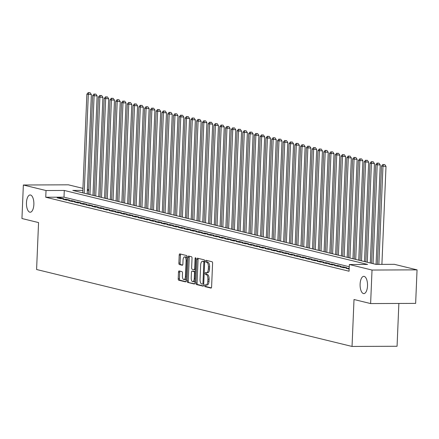 <?xml version="1.0" encoding="UTF-8"?>
<svg xmlns="http://www.w3.org/2000/svg" width="439" height="439" viewBox="0 0 439 439"><rect width="100%" height="100%" fill="white"/><g stroke="black" fill="none" stroke-linecap="round" stroke-linejoin="round"><path stroke-width="0.66" d="M204.596 285.597A0.927 0.401 -90.2 0 0 204.953 286.618L210.978 288.088A1.322 0.571 -90.2 0 0 211.038 288.094A1.322 0.571 -90.2 0 0 211.598 286.908L212.591 263.219A1.322 0.571 -90.2 0 0 212.081 261.765L206.056 260.294A0.927 0.401 -90.2 0 0 206.012 260.289A0.927 0.401 -90.2 0 0 205.622 261.117A0.927 0.401 -90.2 0 0 205.979 262.138L206.758 262.324A4.236 1.822 -90.2 0 1 208.393 266.978L208.311 268.953A4.236 1.822 -90.2 0 1 206.517 272.745A4.236 1.822 -90.2 0 1 206.325 272.723L205.54 272.531A0.927 0.401 -90.2 0 0 205.501 272.526A0.927 0.401 -90.2 0 0 205.106 273.36A0.927 0.401 -90.2 0 0 205.463 274.375L206.242 274.567A4.236 1.822 -90.2 0 1 207.883 279.22L207.801 281.196A4.236 1.822 -90.2 0 1 206.001 284.988A4.236 1.822 -90.2 0 1 205.809 284.966L205.029 284.774A0.927 0.401 -90.2 0 0 204.986 284.768A0.927 0.401 -90.2 0 0 204.596 285.597M205.946 284.988A0.927 0.401 -90.2 0 0 205.809 285.591A0.927 0.401 -90.2 0 0 206.171 286.612L211.351 287.874M206.967 260.514A0.927 0.401 -90.2 0 0 206.835 261.112A0.927 0.401 -90.2 0 0 207.197 262.132L207.976 262.319L206.758 262.324M206.462 272.745A0.927 0.401 -90.2 0 0 206.325 273.354A0.927 0.401 -90.2 0 0 206.681 274.37L207.46 274.562L206.242 274.567M33.863 204.497A8.626 3.715 -90.2 0 0 30.126 194.965A8.626 3.715 -90.2 0 0 26.466 202.697A8.626 3.715 -90.2 0 0 30.198 212.224A8.626 3.715 -90.2 0 0 33.863 204.497M367.509 285.877A8.626 3.715 -90.2 0 0 363.777 276.345A8.626 3.715 -90.2 0 0 360.112 284.071A8.626 3.715 -90.2 0 0 363.843 293.603A8.626 3.715 -90.2 0 0 367.509 285.877M179.128 270.945A1.322 0.571 -90.2 0 0 179.068 270.934A1.322 0.571 -90.2 0 0 178.503 272.12L178.229 278.77A1.322 0.571 -90.2 0 0 178.739 280.225L185.428 281.854A1.322 0.571 -90.2 0 0 185.488 281.86A1.322 0.571 -90.2 0 0 186.054 280.675L187.047 256.985A1.322 0.571 -90.2 0 0 186.531 255.531L179.842 253.901A1.322 0.571 -90.2 0 0 179.781 253.89A1.322 0.571 -90.2 0 0 179.216 255.075L178.882 263.104A1.322 0.571 -90.2 0 0 179.392 264.558L182.256 265.26A1.322 0.571 -90.2 0 0 182.317 265.266A1.322 0.571 -90.2 0 0 182.882 264.08L183.047 260.102A3.539 1.526 -90.2 0 1 184.55 256.93A3.539 1.526 -90.2 0 1 186.081 260.837L185.428 276.438A3.539 1.526 -90.2 0 1 183.925 279.605A3.539 1.526 -90.2 0 1 182.394 275.697L182.503 273.096A1.322 0.571 -90.2 0 0 181.993 271.642L179.128 270.945M82.839 190.383L72.803 190.427L376.119 264.404L394.376 264.327L417.05 269.859L415.645 303.382L370.62 303.569L354.01 299.513L352.04 346.448L36.591 269.508L38.561 222.578L21.95 218.523L23.355 185.006L68.38 184.819L82.927 188.369M370.62 303.569L372.025 270.045L349.345 264.514L367.602 264.437L64.286 190.46L46.029 190.537L23.355 185.006M349.252 266.736L64.006 197.166L45.749 197.237L349.065 271.22L349.345 264.514M45.749 197.237L46.029 190.537M195.86 283.067A1.322 0.571 -90.2 0 0 196.376 284.527L203.065 286.157A1.322 0.571 -90.2 0 0 203.125 286.162A1.322 0.571 -90.2 0 0 203.691 284.977L204.684 261.287A1.322 0.571 -90.2 0 0 204.168 259.833L197.479 258.203A1.322 0.571 -90.2 0 0 197.418 258.192A1.322 0.571 -90.2 0 0 196.853 259.378L195.86 283.067L197.078 283.067A1.322 0.571 -90.2 0 0 197.594 284.521L203.438 285.943M194.247 284.006L187.557 282.376A1.322 0.571 -90.2 0 1 187.047 280.916L188.035 257.227A1.322 0.571 -90.2 0 1 188.6 256.041A1.322 0.571 -90.2 0 1 188.66 256.052L191.525 256.749A1.322 0.571 -90.2 0 1 192.035 258.203L191.634 267.812A1.322 0.571 -90.2 0 0 192.145 269.266L194.043 269.727A1.322 0.571 -90.2 0 0 194.104 269.738A1.322 0.571 -90.2 0 0 194.669 268.553L195.086 258.549A0.927 0.401 -90.2 0 1 195.481 257.72A0.927 0.401 -90.2 0 1 195.882 258.741L194.872 282.826A1.322 0.571 -90.2 0 1 194.307 284.011A1.322 0.571 -90.2 0 1 194.247 284.006L194.367 284.006M349.186 268.306L346.047 268.295L349.159 269.052M340.269 266.885L343.732 267.73L346.777 267.719L343.309 266.874L340.269 266.885M334.491 265.474L337.959 266.319L340.999 266.308L337.531 265.463L334.491 265.474M328.712 264.064L332.18 264.909L335.22 264.898L331.758 264.053L328.712 264.064M322.934 262.659L326.402 263.504L329.442 263.488L325.979 262.643L322.934 262.659M317.156 261.249L320.624 262.094L323.669 262.083L320.201 261.238L317.156 261.249M311.383 259.839L314.845 260.684L317.891 260.673L314.423 259.828L311.383 259.839M305.604 258.428L309.067 259.273L312.113 259.262L308.644 258.417L305.604 258.428M299.826 257.018L303.294 257.869L306.334 257.852L302.866 257.007L299.826 257.018M294.048 255.613L297.516 256.458L300.556 256.442L297.088 255.597L294.048 255.613M288.269 254.203L291.737 255.048L294.778 255.037L291.315 254.192L288.269 254.203M282.491 252.793L285.959 253.638L289.005 253.627L285.537 252.782L282.491 252.793M276.718 251.382L280.181 252.227L283.226 252.216L279.758 251.371L276.718 251.382M270.94 249.978L274.402 250.823L277.448 250.806L273.98 249.961L270.94 249.978M265.161 248.567L268.63 249.412L271.67 249.401L268.202 248.551L265.161 248.567M259.383 247.157L262.851 248.002L265.891 247.991L262.423 247.146L259.383 247.157M253.605 245.747L257.073 246.592L260.113 246.581L256.65 245.736L253.605 245.747M247.826 244.336L251.295 245.181L254.34 245.171L250.872 244.325L247.826 244.336M242.054 242.932L245.516 243.777L248.562 243.76L245.094 242.915L242.054 242.932M236.275 241.521L239.738 242.366L242.783 242.355L239.315 241.51L236.275 241.521M230.497 240.111L233.965 240.956L237.005 240.945L233.537 240.1L230.497 240.111M224.719 238.701L228.187 239.546L231.227 239.535L227.759 238.69L224.719 238.701M218.94 237.29L222.408 238.136L225.448 238.125L221.986 237.279L218.94 237.29M213.162 235.886L216.63 236.731L219.67 236.714L216.207 235.869L213.162 235.886M207.389 234.475L210.852 235.32L213.897 235.309L210.429 234.464L207.389 234.475M201.611 233.065L205.073 233.91L208.119 233.899L204.651 233.054L201.611 233.065M195.832 231.655L199.301 232.5L202.341 232.489L198.872 231.644L195.832 231.655M190.054 230.245L193.522 231.095L196.562 231.079L193.094 230.234L190.054 230.245M184.276 228.84L187.744 229.685L190.784 229.668L187.321 228.823L184.276 228.84M178.497 227.429L181.965 228.275L185.006 228.264L181.543 227.418L178.497 227.429M172.725 226.019L176.187 226.864L179.233 226.853L175.765 226.008L172.725 226.019M166.946 224.609L170.409 225.454L173.454 225.443L169.986 224.598L166.946 224.609M161.168 223.204L164.636 224.049L167.676 224.033L164.208 223.188L161.168 223.204M155.39 221.794L158.858 222.639L161.898 222.628L158.43 221.777L155.39 221.794M149.611 220.383L153.079 221.229L156.119 221.218L152.657 220.373L149.611 220.383M143.833 218.973L147.301 219.818L150.341 219.807L146.878 218.962L143.833 218.973M138.055 217.563L141.523 218.408L144.568 218.397L141.1 217.552L138.055 217.563M132.282 216.158L135.744 217.003L138.79 216.987L135.322 216.142L132.282 216.158M126.503 214.748L129.971 215.593L133.012 215.582L129.543 214.737L126.503 214.748M120.725 213.338L124.193 214.183L127.233 214.172L123.765 213.327L120.725 213.338M114.947 211.927L118.415 212.772L121.455 212.761L117.992 211.916L114.947 211.927M109.168 210.517L112.636 211.362L115.677 211.351L112.214 210.506L109.168 210.517M103.39 209.112L106.858 209.957L109.904 209.941L106.436 209.096L103.39 209.112M97.617 207.702L101.08 208.547L104.125 208.536L100.657 207.691L97.617 207.702M91.839 206.292L95.307 207.137L98.347 207.126L94.879 206.281L91.839 206.292M86.06 204.881L89.529 205.726L92.569 205.715L89.101 204.87L86.06 204.881M80.282 203.471L83.75 204.322L86.79 204.305L83.328 203.46L80.282 203.471M74.504 202.066L77.972 202.911L81.012 202.895L77.549 202.05L74.504 202.066M68.725 200.656L72.194 201.501L75.239 201.49L71.771 200.645L68.725 200.656M62.953 199.246L66.415 200.091L69.461 200.08L65.993 199.235L62.953 199.246M63.682 198.669L60.214 197.824L57.174 197.835L60.637 198.68L63.682 198.669M352.04 346.448L397.07 346.261L398.864 303.453M417.05 269.859L372.025 270.045M87.383 189.456L88.705 189.774M88.678 190.361L87.345 190.367M64.006 197.166L64.286 190.46M349.087 268.284L349.054 269.03M343.309 266.874L343.276 267.62M337.531 265.463L337.503 266.21M331.758 264.053L331.725 264.799M325.979 262.643L325.947 263.389M320.201 261.238L320.168 261.984M314.423 259.828L314.39 260.574M308.644 258.417L308.612 259.164M302.866 257.007L302.839 257.753M297.088 255.597L297.06 256.343M291.315 254.192L291.282 254.938M285.537 252.782L285.504 253.528M279.758 251.371L279.725 252.118M273.98 249.961L273.947 250.707M268.202 248.551L268.174 249.303M262.423 247.146L262.396 247.892M256.65 245.736L256.617 246.482M250.872 244.325L250.839 245.072M245.094 242.915L245.061 243.661M239.315 241.51L239.282 242.257M233.537 240.1L233.51 240.846M227.759 238.69L227.731 239.436M221.986 237.279L221.953 238.026M216.207 235.869L216.175 236.616M210.429 234.464L210.396 235.211M204.651 233.054L204.618 233.8M198.872 231.644L198.845 232.39M193.094 230.234L193.067 230.98M187.321 228.823L187.288 229.57M181.543 227.418L181.51 228.165M175.765 226.008L175.732 226.754M169.986 224.598L169.953 225.344M164.208 223.188L164.181 223.934M158.43 221.777L158.402 222.529M152.657 220.373L152.624 221.119M146.878 218.962L146.846 219.709M141.1 217.552L141.067 218.298M135.322 216.142L135.289 216.888M129.543 214.737L129.516 215.483M123.765 213.327L123.738 214.073M117.992 211.916L117.959 212.663M112.214 210.506L112.181 211.252M106.436 209.096L106.403 209.842M100.657 207.691L100.624 208.437M94.879 206.281L94.851 207.027M89.101 204.87L89.073 205.617M83.328 203.46L83.295 204.206M77.549 202.05L77.516 202.796M71.771 200.645L71.738 201.391M65.993 199.235L65.96 199.981M60.214 197.824L60.181 198.571M207.027 284.96A4.236 1.822 -90.2 0 0 207.219 284.982A4.236 1.822 -90.2 0 0 209.019 281.19L207.801 281.196M207.46 274.562A4.236 1.822 -90.2 0 1 209.101 279.215L209.019 281.19M207.537 272.718A4.236 1.822 -90.2 0 0 207.735 272.74A4.236 1.822 -90.2 0 0 209.529 268.948L208.311 268.953M207.976 262.319A4.236 1.822 -90.2 0 1 209.612 266.972L209.529 268.948M198.324 258.406A1.322 0.571 -90.2 0 0 198.071 259.372L197.078 283.067M202.522 284.159A0.927 0.401 -90.2 0 0 202.56 284.165A0.927 0.401 -90.2 0 0 202.955 283.336L203.828 262.544A0.927 0.401 -90.2 0 0 203.471 261.523L202.648 261.32A4.236 1.822 -90.2 0 0 202.45 261.298A4.236 1.822 -90.2 0 0 200.656 265.09L200.058 279.308A4.236 1.822 -90.2 0 0 201.699 283.962L202.522 284.159M203.476 261.32A4.236 1.822 -90.2 0 1 203.669 261.293A4.236 1.822 -90.2 0 1 203.861 261.32L204.673 261.518L203.471 261.523M194.62 283.797L187.557 282.376M189.505 256.255A1.322 0.571 -90.2 0 0 189.253 257.221L188.26 280.916A1.322 0.571 -90.2 0 0 188.775 282.37M194.164 269.727L195.262 269.722A1.322 0.571 -90.2 0 0 195.322 269.733A1.322 0.571 -90.2 0 0 195.421 269.711M191.212 277.783A3.539 1.526 -90.2 0 0 192.748 281.69A3.539 1.526 -90.2 0 0 194.247 278.524L194.477 273.025A1.322 0.571 -90.2 0 0 193.967 271.571L192.068 271.11A1.322 0.571 -90.2 0 0 192.008 271.099A1.322 0.571 -90.2 0 0 191.442 272.284L191.212 277.783M192.748 281.69L193.961 281.684A3.539 1.526 -90.2 0 0 194.954 280.823M195.339 271.653A1.322 0.571 -90.2 0 0 195.185 271.565L193.967 271.571M193.165 271.104A1.322 0.571 -90.2 0 1 193.226 271.093A1.322 0.571 -90.2 0 1 193.286 271.104L195.185 271.565M183.925 279.605L185.143 279.599A3.539 1.526 -90.2 0 0 186.131 278.738M186.987 258.324A3.539 1.526 -90.2 0 0 185.768 256.925L184.55 256.93M180.687 254.104A1.322 0.571 -90.2 0 0 180.434 255.07L180.1 263.098A1.322 0.571 -90.2 0 0 180.61 264.552L182.629 265.046M179.974 271.148A1.322 0.571 -90.2 0 0 179.721 272.114L179.441 278.765A1.322 0.571 -90.2 0 0 179.957 280.219L185.801 281.646M381.903 264.382L386.007 166.403L381.524 166.063L377.403 264.399M378.862 264.393L382.967 166.419L383.521 164.565L384.734 164.559L383.521 164.565M381.524 166.063L382.94 164.422M384.734 164.559L386.007 166.403M376.064 264.393L380.229 164.998L375.746 164.658L371.608 263.307M373.057 263.658L377.189 165.009L377.743 163.154L378.956 163.149L377.743 163.154M375.746 164.658L377.161 163.017M378.956 163.149L380.229 164.998M370.286 262.983L374.456 163.588L369.967 163.248L365.835 261.896M367.278 262.248L371.41 163.599L371.965 161.744L373.183 161.744L371.965 161.744M369.967 163.248L371.389 161.607M373.183 161.744L374.456 163.588M364.513 261.573L368.678 162.178L364.189 161.837L360.057 260.486M361.5 260.837L365.632 162.189L366.186 160.339L367.405 160.334L366.186 160.339M364.189 161.837L365.61 160.197M367.405 160.334L368.678 162.178M358.734 260.162L362.899 160.767L358.411 160.427L354.278 259.076M355.722 259.427L359.859 160.778L360.408 158.929L361.626 158.923L360.408 158.929M358.411 160.427L359.832 158.786M361.626 158.923L362.899 160.767M352.956 258.752L357.121 159.357L352.632 159.017L348.5 257.666M349.943 258.022L354.081 159.373L354.63 157.519L355.848 157.513L354.63 157.519M352.632 159.017L354.053 157.376M355.848 157.513L357.121 159.357M347.178 257.347L351.343 157.952L346.859 157.612L342.722 256.261M344.165 256.612L348.303 157.963L348.857 156.108L350.07 156.103L348.857 156.108M346.859 157.612L348.275 155.971M350.07 156.103L351.343 157.952M341.399 255.937L345.564 156.542L341.081 156.202L336.943 254.85M338.392 255.202L342.524 156.553L343.079 154.704L344.291 154.698L343.079 154.704M341.081 156.202L342.497 154.561M344.291 154.698L345.564 156.542M335.621 254.527L339.791 155.132L335.303 154.791L331.171 253.44M332.614 253.791L336.746 155.143L337.3 153.293L338.518 153.288L337.3 153.293M335.303 154.791L336.724 153.151M338.518 153.288L339.791 155.132M329.848 253.116L334.013 153.721L329.524 153.381L325.392 252.03M326.835 252.381L330.968 153.738L331.522 151.883L332.74 151.878L331.522 151.883M329.524 153.381L330.946 151.74M332.74 151.878L334.013 153.721M324.07 251.712L328.235 152.311L323.746 151.976L319.614 250.625M321.057 250.976L325.195 152.328L325.743 150.473L326.962 150.467L325.743 150.473M323.746 151.976L325.167 150.33M326.962 150.467L328.235 152.311M318.291 250.301L322.456 150.906L317.968 150.566L313.836 249.215M315.279 249.566L319.416 150.917L319.965 149.062L321.183 149.057L319.965 149.062M317.968 150.566L319.389 148.925M321.183 149.057L322.456 150.906M312.513 248.891L316.678 149.496L312.195 149.156L308.057 247.805M309.5 248.156L313.638 149.507L314.192 147.658L315.405 147.652L314.192 147.658M312.195 149.156L313.611 147.515M315.405 147.652L316.678 149.496M306.735 247.481L310.9 148.086L306.417 147.745L302.279 246.394M303.728 246.745L307.86 148.097L308.414 146.247L309.627 146.242L308.414 146.247M306.417 147.745L307.832 146.105M309.627 146.242L310.9 148.086M300.956 246.07L305.127 146.675L300.638 146.335L296.501 244.984M297.949 245.341L302.081 146.692L302.636 144.837L303.854 144.832L302.636 144.837M300.638 146.335L302.059 144.694M303.854 144.832L305.127 146.675M295.184 244.666L299.349 145.271L294.86 144.93L290.728 243.579M292.171 243.93L296.303 145.282L296.857 143.427L298.076 143.421L296.857 143.427M294.86 144.93L296.281 143.29M298.076 143.421L299.349 145.271M289.405 243.255L293.57 143.86L289.081 143.52L284.949 242.169M286.393 242.52L290.525 143.871L291.079 142.017L292.297 142.011L291.079 142.017M289.081 143.52L290.503 141.879M292.297 142.011L293.57 143.86M283.627 241.845L287.792 142.45L283.303 142.11L279.171 240.759M280.614 241.11L284.752 142.461L285.301 140.612L286.519 140.606L285.301 140.612M283.303 142.11L284.724 140.469M286.519 140.606L287.792 142.45M277.849 240.435L282.014 141.04L277.53 140.699L273.393 239.348M274.836 239.699L278.974 141.051L279.522 139.201L280.74 139.196L279.522 139.201M277.53 140.699L278.946 139.059M280.74 139.196L282.014 141.04M272.07 239.025L276.235 139.629L271.752 139.289L267.614 237.938M269.063 238.295L273.195 139.646L273.749 137.791L274.962 137.786L273.749 137.791M271.752 139.289L273.168 137.648M274.962 137.786L276.235 139.629M266.292 237.62L270.462 138.225L265.974 137.884L261.836 236.533M263.285 236.884L267.417 138.236L267.971 136.381L269.189 136.375L267.971 136.381M265.974 137.884L267.395 136.244M269.189 136.375L270.462 138.225M260.519 236.209L264.684 136.814L260.195 136.474L256.063 235.123M257.506 235.474L261.639 136.825L262.193 134.971L263.411 134.971L262.193 134.971M260.195 136.474L261.617 134.833M263.411 134.971L264.684 136.814M254.741 234.799L258.906 135.404L254.417 135.064L250.285 233.713M251.728 234.064L255.86 135.415L256.414 133.566L257.633 133.56L256.414 133.566M254.417 135.064L255.838 133.423M257.633 133.56L258.906 135.404M248.962 233.389L253.127 133.994L248.639 133.654L244.507 232.302M245.95 232.654L250.087 134.005L250.636 132.155L251.854 132.15L250.636 132.155M248.639 133.654L250.06 132.013M251.854 132.15L253.127 133.994M243.184 231.979L247.349 132.583L242.866 132.243L238.728 230.892M240.171 231.249L244.309 132.6L244.858 130.745L246.076 130.74L244.858 130.745M242.866 132.243L244.282 130.602M246.076 130.74L247.349 132.583M237.406 230.574L241.571 131.179L237.087 130.838L232.95 229.487M234.393 229.838L238.531 131.19L239.085 129.335L240.298 129.329L239.085 129.335M237.087 130.838L238.503 129.198M240.298 129.329L241.571 131.179M231.627 229.163L235.798 129.768L231.309 129.428L227.172 228.077M228.62 228.428L232.752 129.779L233.307 127.93L234.525 127.925L233.307 127.93M231.309 129.428L232.73 127.787M234.525 127.925L235.798 129.768M225.855 227.753L230.02 128.358L225.531 128.018L221.399 226.667M222.842 227.018L226.974 128.369L227.528 126.52L228.746 126.514L227.528 126.52M225.531 128.018L226.952 126.377M228.746 126.514L230.02 128.358M220.076 226.343L224.241 126.948L219.752 126.608L215.62 225.256M217.064 225.608L221.196 126.964L221.75 125.11L222.968 125.104L221.75 125.11M219.752 126.608L221.174 124.967M222.968 125.104L224.241 126.948M214.298 224.938L218.463 125.538L213.974 125.203L209.842 223.852M211.285 224.203L215.423 125.554L215.972 123.699L217.19 123.694L215.972 123.699M213.974 125.203L215.395 123.557M217.19 123.694L218.463 125.538M208.52 223.528L212.685 124.133L208.201 123.793L204.064 222.441M205.507 222.792L209.644 124.144L210.193 122.289L211.411 122.283L210.193 122.289M208.201 123.793L209.617 122.152M211.411 122.283L212.685 124.133M202.741 222.118L206.906 122.722L202.423 122.382L198.285 221.031M199.729 221.382L203.866 122.733L204.42 120.884L205.633 120.879L204.42 120.884M202.423 122.382L203.839 120.741M205.633 120.879L206.906 122.722M196.963 220.707L201.133 121.312L196.645 120.972L192.507 219.621M193.956 219.972L198.088 121.323L198.642 119.474L199.86 119.468L198.642 119.474M196.645 120.972L198.06 119.331M199.86 119.468L201.133 121.312M191.19 219.297L195.355 119.902L190.866 119.562L186.734 218.21M188.177 218.567L192.309 119.918L192.864 118.064L194.082 118.058L192.864 118.064M190.866 119.562L192.287 117.921M194.082 118.058L195.355 119.902M185.412 217.892L189.577 118.497L185.088 118.157L180.956 216.806M182.399 217.157L186.531 118.508L187.085 116.653L188.304 116.648L187.085 116.653M185.088 118.157L186.509 116.516M188.304 116.648L189.577 118.497M179.633 216.482L183.798 117.087L179.31 116.747L175.177 215.395M176.621 215.747L180.758 117.098L181.307 115.243L182.525 115.237L181.307 115.243M179.31 116.747L180.731 115.106M182.525 115.237L183.798 117.087M173.855 215.072L178.02 115.677L173.537 115.336L169.399 213.985M170.842 214.336L174.98 115.687L175.529 113.838L176.747 113.833L175.529 113.838M173.537 115.336L174.952 113.696M176.747 113.833L178.02 115.677M168.077 213.661L172.242 114.266L167.758 113.926L163.621 212.575M165.064 212.926L169.202 114.277L169.756 112.428L170.969 112.422L169.756 112.428M167.758 113.926L169.174 112.285M170.969 112.422L172.242 114.266M162.298 212.251L166.463 112.856L161.98 112.516L157.842 211.164M159.291 211.521L163.423 112.872L163.977 111.018L165.196 111.012L163.977 111.018M161.98 112.516L163.396 110.875M165.196 111.012L166.463 112.856M156.52 210.846L160.69 111.451L156.202 111.111L152.07 209.76M153.513 210.111L157.645 111.462L158.199 109.607L159.417 109.602L158.199 109.607M156.202 111.111L157.623 109.47M159.417 109.602L160.69 111.451M150.747 209.436L154.912 110.041L150.423 109.701L146.291 208.349M147.734 208.701L151.867 110.052L152.421 108.197L153.639 108.197L152.421 108.197M150.423 109.701L151.845 108.06M153.639 108.197L154.912 110.041M144.969 208.026L149.134 108.631L144.645 108.29L140.513 206.939M141.956 207.29L146.094 108.642L146.642 106.792L147.861 106.787L146.642 106.792M144.645 108.29L146.066 106.65M147.861 106.787L149.134 108.631M139.19 206.615L143.355 107.22L138.872 106.88L134.735 205.529M136.178 205.88L140.315 107.231L140.864 105.382L142.082 105.376L140.864 105.382M138.872 106.88L140.288 105.239M142.082 105.376L143.355 107.22M133.412 205.205L137.577 105.81L133.094 105.47L128.956 204.119M130.399 204.475L134.537 105.826L135.091 103.972L136.304 103.966L135.091 103.972M133.094 105.47L134.51 103.829M136.304 103.966L137.577 105.81M127.634 203.8L131.799 104.405L127.315 104.065L123.178 202.714M124.627 203.065L128.759 104.416L129.313 102.561L130.526 102.556L129.313 102.561M127.315 104.065L128.731 102.424M130.526 102.556L131.799 104.405M121.855 202.39L126.026 102.995L121.537 102.655L117.405 201.303M118.848 201.655L122.98 103.006L123.535 101.157L124.753 101.151L123.535 101.157M121.537 102.655L122.958 101.014M124.753 101.151L126.026 102.995M116.083 200.98L120.248 101.585L115.759 101.244L111.627 199.893M113.07 200.244L117.202 101.596L117.756 99.746L118.974 99.741L117.756 99.746M115.759 101.244L117.18 99.604M118.974 99.741L120.248 101.585M110.304 199.569L114.469 100.174L109.98 99.834L105.848 198.483M107.292 198.84L111.429 100.191L111.978 98.336L113.196 98.331L111.978 98.336M109.98 99.834L111.402 98.193M113.196 98.331L114.469 100.174M104.526 198.165L108.691 98.764L104.202 98.429L100.07 197.078M101.513 197.429L105.651 98.78L106.2 96.926L107.418 96.92L106.2 96.926M104.202 98.429L105.623 96.783M107.418 96.92L108.691 98.764M98.748 196.754L102.913 97.359L98.429 97.019L94.292 195.668M95.735 196.019L99.872 97.37L100.427 95.515L101.639 95.51L100.427 95.515M98.429 97.019L99.845 95.378M101.639 95.51L102.913 97.359M92.969 195.344L97.134 95.949L92.651 95.609L88.513 194.257M89.962 194.609L94.094 95.96L94.648 94.111L95.861 94.105L94.648 94.111M92.651 95.609L94.067 93.968M95.861 94.105L97.134 95.949M87.191 193.934L91.361 94.539L86.873 94.198L82.741 192.847M84.184 193.198L88.316 94.55L88.87 92.7L90.088 92.695L88.87 92.7M86.873 94.198L88.294 92.558M90.088 92.695L91.361 94.539M206.171 286.612L204.953 286.618M207.197 262.132L205.979 262.138M206.681 274.37L205.463 274.375M209.101 279.215L207.883 279.22M209.612 266.972L208.393 266.978M198.071 259.372L196.853 259.378M197.594 284.521L196.376 284.527M203.756 283.336L202.955 283.336M204.629 262.538L203.828 262.544M203.861 261.32L202.648 261.32M188.26 280.916L187.047 280.916M189.253 257.221L188.035 257.227M195.47 268.547L194.669 268.553M195.876 258.544L195.086 258.549M195.053 278.518L194.247 278.524M195.284 273.025L194.477 273.025M193.286 271.104L192.068 271.11M186.229 276.433L185.428 276.438M186.882 260.837L186.081 260.837M180.61 264.552L179.392 264.558M180.1 263.098L178.882 263.104M180.434 255.07L179.216 255.075M179.957 280.219L178.739 280.225M179.441 278.765L178.229 278.77M179.721 272.114L178.503 272.12M207.219 284.982L206.001 284.988M207.735 272.74L206.517 272.745M203.669 261.293L202.45 261.298M195.322 269.733L194.104 269.738M193.226 271.093L192.008 271.099"/></g></svg>
